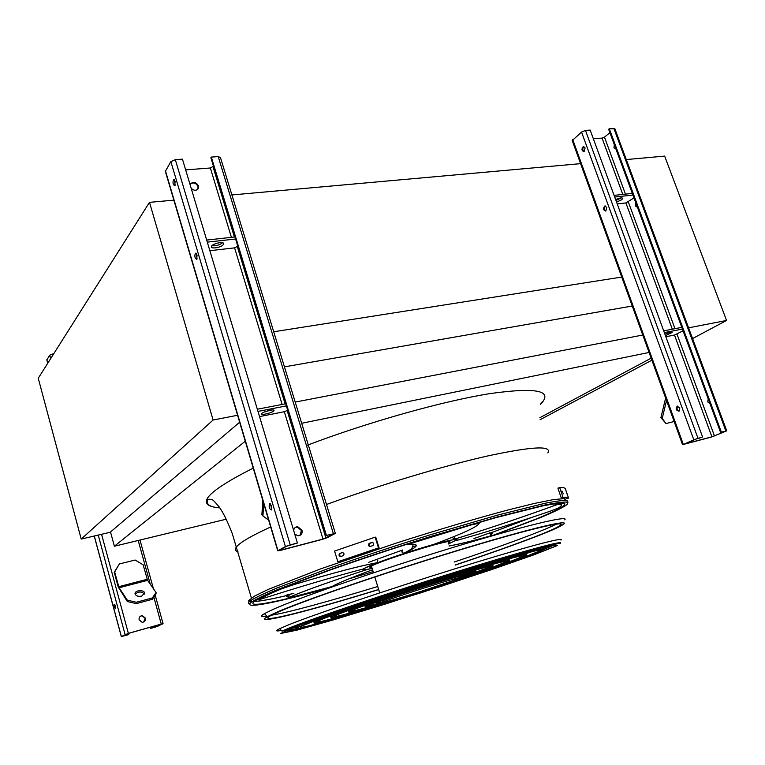 <?xml version="1.0" encoding="UTF-8"?>
<svg xmlns="http://www.w3.org/2000/svg" width="765" height="765" viewBox="0 0 765 765"><rect width="100%" height="100%" fill="white"/><g stroke="black" fill="none" stroke-linecap="round" stroke-linejoin="round"><path stroke-width="1.15" d="M149.491 202.343L38.25 378.254L81.214 539.076L213.1 420.023L149.491 202.343L174.124 200.134M213.1 420.023L237.848 415.223M81.214 539.076L110.179 532.268L239.655 422.232M245.269 441.195L114.387 546.229L226.239 519.206M114.387 546.229L110.514 531.981M651.158 358.173L539.908 417.68M301.687 423.274L649.093 352.464M295.204 402.084L642.772 335.032M284.446 366.865L632.244 306.019M273.717 331.771L622.557 276.93M231.9 194.951L581.429 163.576M250.145 600.535L251.991 601.366M254.324 601.433C260.817 601.147 272.455 598.976 289.237 594.931M348.993 578.809L373.138 571.637L348.859 578.866M531.732 517.427L489.992 533.205L531.369 517.551M626.286 159.55L664.661 156.108L726.549 320.468L692.564 338.56M651.895 360.2L540.09 419.708M726.549 320.468L688.586 327.831M609.906 132.68L604.465 137.136L602.074 138.111L593.363 138.771M683.441 444.427L711.154 437.14L726.74 430.858L721.366 432.139L725.124 431.479L711.909 436.825L684.178 444.111L694.582 439.473L701.83 437.37L697.976 438.259L683.441 444.427M665.856 336.734L674.481 335.041L683.069 330.815M605.89 211.044C604.006 209.572 603.862 207.889 605.44 205.995M617.221 203.939L625.913 202.945L633.984 197.896M635.83 202.878L635.438 205.995L637.484 207.363M726.721 430.81L614.907 128.816L609.294 128.73L608.644 129.275L720.601 432.464M584.164 151.661C582.404 150.112 582.328 148.429 583.915 146.603M614.324 144.642L613.96 147.779L615.949 149.041M615.93 149.012L614.658 145.56M637.446 207.258L636.145 203.739M709.844 403.327L708.457 399.588M702.595 437.045L590.178 130.098L585.474 130.433L581.543 132.039L572.23 140.588M585.11 147.932L584.039 151.719C581.63 150.762 581.352 149.06 583.217 146.622L585.11 147.932M606.798 207.43L605.794 211.092C603.269 210.26 602.916 208.577 604.713 206.053L606.798 207.43M679.836 407.888L679.1 411.14C676.279 410.7 675.619 409.065 677.111 406.234L679.836 407.888M679.157 411.111C676.872 409.877 676.451 408.194 677.876 406.072M708.218 398.928L707.74 401.931L709.977 403.691M609.294 128.73L721.366 432.139M632.32 193.382L614.094 195.381M632.932 195.037L614.706 197.054M615.949 200.449L621.39 197.867M616.552 202.103L621.687 199.751L622.796 198.441C622.088 197.427 619.707 197.829 615.653 199.655M682.428 329.093L664.345 332.603M665.454 335.625L672.062 332.517C671.517 331.953 669.136 332.498 664.919 334.162M681.797 327.372L663.704 330.863M666.525 400.535L662.203 418.407L665.999 423.542L660.922 417.566L665.627 398.058M674.147 421.525L665.999 423.542M660.922 417.566L662.203 418.407M213.473 166.215L210.356 167.994L185.656 169.887M190.179 184.996L190.581 183.849C193.516 181.362 196.146 182.06 198.46 185.943L198.154 188.792C196.098 190.925 193.755 190.724 191.145 188.209M299.88 535.49L301.467 530.528L297.212 527.037L295.376 527.391M279.914 550.532L322.419 539.354L327.104 537.738L335.338 533.387L326.416 535.433L334.018 533.779L322.973 539.067L280.439 550.245L279.215 550.312L286.674 546.239L297.403 543.016L290.231 544.89L285.402 546.564L277.733 550.8L279.914 550.532M197.858 189.194L198.049 186.545C196.031 182.921 193.516 182.08 190.495 184.011M259.545 416.6L284.331 411.723L287.688 410.25M293.645 530.451C294.056 528.051 295.433 526.817 297.748 526.731L302.012 530.231C302.538 533.674 301.19 535.529 297.968 535.825L294.716 534.018M197.074 258.972L196.309 253.473M209.859 250.7L234.597 247.86L237.791 246.177M335.3 533.262L220.483 157.6L218.226 156.595L211.322 157.093L210.891 157.724L325.842 535.73M175.118 185.312L174.496 179.861M297.403 543.016L182.443 159.149L175.309 159.656L170.863 161.606L165.345 171.36M175.118 181.19L174.745 185.761C172.909 184.499 172.536 182.414 173.607 179.507L175.118 181.19M197.054 255.003L196.72 259.411C194.807 258.245 194.367 256.17 195.41 253.186L197.054 255.003M271.699 506.076L271.489 509.959C269.328 509.079 268.668 507.013 269.5 503.743L271.699 506.076M271.785 509.538L270.456 503.867M211.322 157.093L326.416 535.433M234.989 236.959L206.674 240.067M235.61 239.005L207.296 242.142M211.953 245.747C215.893 246.129 219.412 245.144 222.51 242.773M223.275 244.637L223.619 243.997C224.642 240.908 211.886 243.576 211.456 246.55C210.518 249.294 221.219 247.544 223.275 244.637M286.368 405.909L257.996 411.417M273.507 411.054L273.927 410.595C275.295 408.481 262.366 411.771 261.601 413.731C260.358 415.615 271.145 413.167 273.507 411.054M285.708 403.757L257.336 409.227M264.241 412.048L270.638 410.136M263.743 503.571L262.921 515.954L268.658 520.162M262.921 515.954L261.879 514.778L262.825 500.473M139.115 619.86C138.809 617.393 139.871 615.978 142.28 615.643L145.436 618.101C145.733 620.625 144.652 622.031 142.175 622.327L139.115 619.86M161.262 624.077L128.357 633.363L121.3 636.557L128.606 634.644L122.276 636.27L128.09 633.506L160.966 624.221L158.049 626.133L150.504 628.448L155.764 626.965L163.079 623.714L161.262 624.077L153.822 597.102M53.722 353.784L49.696 355.18L46.847 360.047M118.221 587.013L114.243 572.297L119.321 563.977L114.664 571.981L119.091 587.769L127.325 600.171L136.333 602.256L136.323 603.614L127.315 601.529L118.221 587.013M143.715 622.002L145.159 618.263L142.003 615.796L140.521 616.15M114.167 606.788L114.138 604.168L115.372 606.023L115.391 608.644L114.167 606.788M150.179 627.271L150.504 628.448M150.476 627.185L150.782 628.304M115.62 607.821L114.874 604.723M128.558 633.372L128.864 634.501M156.06 592.493L156.041 593.841L152.331 599.301L152.35 597.953L156.06 592.493L147.569 580.348L143.122 564.78L135.118 560.028L119.321 563.977M141.659 596.117L144.623 592.98C144.021 589.308 134.018 590.379 135.099 594.013C136.074 596.002 138.255 596.7 141.659 596.117M152.35 597.953L136.333 602.256M152.331 599.301L136.323 603.614M144.528 594.07C141.439 591.269 138.331 591.335 135.185 594.271M127.315 601.529L127.325 600.171M493.119 535.557L538.665 518.297C555.533 511.402 565.22 506.564 567.726 503.762L566.645 502.07C562.858 501.897 555.6 502.882 544.871 505.015L497.632 516.853L431.843 536.131C395.094 547.577 360.592 558.986 328.348 570.355L277.628 589.538C265.627 594.615 257.155 598.632 252.221 601.586C239.091 610.374 276.987 602.638 330.48 587.52M289.218 594.96C272.474 599.005 260.798 601.185 254.219 601.519M252.125 601.491L249.83 600.563M562.648 503.054L560.841 504.164M490.442 536.332L536.303 518.966C552.722 512.254 562.151 507.53 564.589 504.804L563.537 503.14C559.808 502.978 552.674 503.944 542.146 506.038L495.806 517.656L431.345 536.552C395.352 547.759 361.558 558.938 329.973 570.078L280.277 588.868C268.515 593.841 260.215 597.781 255.376 600.678C242.467 609.332 280.095 601.615 333.129 586.583M530.537 551.967L525.335 554.013M519.119 559.272L539.191 551.163C540.482 550.217 539 550.159 534.745 550.991L508.83 557.828L437.915 579.306L358.23 605.306L319.694 618.828L301.496 626.191C284.121 635.878 457.116 582.289 519.119 559.272M521.778 558.479L542.586 550.064C543.915 549.098 542.395 549.031 538.024 549.882L511.412 556.901L438.46 579L356.433 605.765L316.767 619.669L298.063 627.252C280.344 637.178 457.881 582.175 521.778 558.479M512.034 557.991L508.601 559.32M331.599 615.997L327.85 616.963M505.894 563.269L522.428 556.557C529.696 552.636 491.685 563.002 435.256 580.798C378.876 598.555 324.618 617.317 318.412 620.97C302.883 629.452 453.119 582.93 505.894 563.269M508.582 562.457L525.823 555.466C533.31 551.422 494.152 562.093 435.792 580.501C377.461 598.871 321.386 618.263 314.989 622.022C299.077 630.762 453.951 582.796 508.582 562.457M492.784 564.245L491.905 564.58M348.314 610.556L347.3 610.824M492.469 567.324L505.732 561.931C511.842 558.613 479.607 567.439 432.684 582.241C385.809 597.016 340.502 612.669 335.252 615.749C321.749 622.987 448.787 583.657 492.469 567.324M495.204 566.492L509.108 560.841C515.457 557.408 482.036 566.549 433.2 581.955C384.403 597.322 337.289 613.606 331.847 616.8C317.924 624.297 449.686 583.504 495.204 566.492M456.571 579.258L489.065 567.267C494.008 564.58 467.721 571.809 430.188 583.647C392.703 595.457 356.299 608.032 352.024 610.527C349.739 612.23 360.956 609.38 385.665 601.969M453.855 580.291L492.431 566.186C497.623 563.375 470.112 570.929 430.685 583.37C391.307 595.772 353.105 608.969 348.63 611.589C346.382 613.396 359.665 609.944 388.486 601.223M459.239 577.699L472.426 572.574C476.193 570.527 456.007 576.093 427.759 585.005C399.55 593.898 372.029 603.403 368.749 605.316C366.99 606.406 371.608 605.383 382.615 602.246M459.536 577.747L475.792 571.503C479.808 569.323 458.369 575.232 428.247 584.737C398.173 594.214 368.845 604.34 365.364 606.368C363.452 607.582 369.122 606.282 382.366 602.457M363.088 568.95L376.954 562.858C361.472 565.45 333.846 572.689 294.056 584.565L281.415 588.897C270.208 593.592 262.787 597.14 259.163 599.55L261.219 599.052C299.861 586.726 333.693 576.753 362.715 569.122L363.088 568.95M377.776 560.592L376.954 562.858M404.532 553.258L434.023 544.288C463.341 533.377 478.374 526.358 479.129 523.241L471.278 524.914L407.257 544.604C420.406 543.293 419.201 546.277 403.633 553.535L404.532 553.258M402.514 549.997L401.874 551.479L403.633 553.535M448.386 543.991L456.026 540.243C459.172 537.719 440.85 541.955 415.682 549.767C390.552 557.542 366.186 566.54 363.471 568.959C362.161 570.174 365.039 569.973 372.125 568.347M448.108 543.14L449.332 542.356C458.025 536.399 374.305 562.332 370.203 566.913C369.485 567.515 370.04 567.707 371.857 567.496M416.342 545.684L412.411 546.899M402.084 550.207L368.74 562.294M453.588 539.526C456.581 539.067 457.613 539.229 456.695 540.033L455.644 540.74C484.962 532.574 516.557 522.705 550.437 511.116L558.775 507.826C562.17 505.56 562.065 504.384 558.46 504.288L555.839 505.063C523.671 516.796 489.552 528.28 453.482 539.507L453.588 539.526M454.85 537.068L453.482 539.507M372.144 568.414L367.391 569.437C331.484 581.075 305.522 590.341 289.476 597.226C287.678 598.039 288.137 598.134 290.863 597.494L331.991 586.554C337.661 583.246 351.192 577.652 372.565 569.772M459.124 577.355L464.785 575.012C475.113 569.944 381.505 599.464 376.418 602.906C375.166 603.652 377.193 603.308 382.5 601.892M451.503 581.142L459.354 578.053C468.257 573.731 387.08 599.349 382.624 602.294C378.885 604.226 400.764 597.905 423.839 590.446L451.503 581.142M458.971 576.858C467.855 572.488 386.688 598.087 382.251 601.08L382.357 601.405M257.145 601.3L258.847 601.051M343.055 555.734L340.913 556.48C338.905 556.212 338.512 555.208 339.727 553.468L342.098 552.617C344.126 552.865 344.527 553.87 343.303 555.62L343.055 555.734M372.698 545.646L370.403 546.411C368.261 546.162 367.85 545.158 369.16 543.399L371.723 542.509C373.865 542.748 374.286 543.752 372.976 545.522L372.698 545.646M375.146 537.164L334.573 551.058L337.834 561.759L379.096 547.893L375.739 537.145L375.146 537.164L378.503 547.931L337.834 561.759M342.098 552.617L340.377 553.42C339.23 554.682 339.402 555.706 340.894 556.48M372.44 542.442L369.763 543.36C368.529 544.651 368.711 545.684 370.308 546.44M379.096 547.893L378.503 547.931M563.365 493.76L561.912 490.958L563.365 493.76M567.248 494.496L566.186 491.646L567.248 494.496M568.558 498.072L565.345 488.682C564.981 487.821 563.088 487.448 559.674 487.563L557.905 488.156L561.214 497.843C564.637 497.623 566.511 497.891 566.846 498.646L568.558 498.072C568.232 497.307 566.368 497.04 562.983 497.25L559.674 487.563M562.983 497.25L561.214 497.843M556.48 524.092C542.098 531.35 501.018 546.42 454.19 562.026M377.738 586.487C330.375 600.994 287.659 612.717 271.527 615.194M266.43 615.662L265.168 614.419M455.146 565C487.267 554.3 513.669 544.967 534.352 537.001C549.815 531.015 558.641 526.98 560.831 524.914C565.727 520.324 522.16 530.862 452 552.349C381.945 573.769 304.738 600.382 279.426 611.493L270.561 615.72C254.506 624.804 311.154 610.269 378.656 589.471M267.138 616.37C260.884 617.212 259.966 616.303 264.403 613.654L273.344 609.275C299.192 597.675 379.201 569.954 451.952 547.769C524.8 525.536 569.839 514.902 564.723 519.875M455.185 565.115C488.213 554.118 515.4 544.517 536.734 536.303C552.646 530.155 561.72 526.004 563.968 523.882C568.978 519.196 524.474 529.954 452.66 551.948C380.932 573.884 302.003 601.108 276.318 612.402L267.425 616.647C250.92 625.99 309.481 610.929 378.694 589.586M281.424 630.513L280.745 629.834M551.976 544.097L541.945 548.161M297.795 626.344L292.393 627.692M280.851 629.939L280.143 629.251M549.366 545.741L542.117 548.677M297.948 626.87L289.954 628.792M289.275 628.935L284.991 629.748M281.004 630.513C275.716 631.469 275.257 630.867 279.598 628.706L288.3 624.948C313.258 614.84 387.874 589.605 455.481 568.644C523.193 547.625 565.507 536.466 560.946 540.061M219.842 507.893C194.09 505.722 205.221 492.459 253.234 468.084M307.004 445.345C367.688 422.194 443.203 401.032 490.116 393.583C536.839 387.09 553.659 390.647 540.587 404.274M547.845 452.909C552.273 445.383 532.172 446.406 487.534 455.988C443.346 465.942 378.493 485.402 326.512 504.489M270.676 526.97C251.456 535.787 240.086 542.404 236.567 546.822L236.567 546.822C234.635 549.289 235.113 550.953 238.011 551.823M602.074 138.111L622.787 194.434M674.481 335.041L711.909 436.825M625.913 202.945L672.33 329.199M628.342 201.989L674.979 328.692M604.465 137.136L625.454 194.138M613.874 128.405L725.861 430.963M572.708 139.546L683.241 444.159M581.543 132.039L693.759 439.693M585.474 130.433L697.976 438.259M676.987 334.133L714.472 435.954M210.356 167.994L231.403 237.351M280.286 549.739L280.439 550.245M284.331 411.723L322.973 539.067M234.597 247.86L282.122 404.446M237.341 246.722L285.116 403.872M213.053 166.827L234.396 237.026M218.226 156.595L333.339 533.616M165.336 170.442L277.963 550.647M170.863 161.606L285.402 546.564M175.309 159.656L290.231 544.89M287.181 410.652L325.909 538.053M52.795 353.918L53.043 354.855M101.563 534.286L128.357 633.363M138.207 540.473L150.265 584.202M46.847 359.732L47.774 363.184M94.305 535.997L121.367 636.509M49.696 355.18L50.633 358.661M98.245 535.07L125.068 634.472M155.735 625.703L156.041 626.812M157.772 625.129L158.049 626.133M147.129 579.306L118.661 586.717M147.569 580.348L119.091 587.769M568.022 502.156L566.951 500.406C563.145 500.205 555.859 501.161 545.082 503.274L497.604 515.103L431.46 534.448C394.511 545.942 359.827 557.417 327.42 568.873L276.471 588.199C264.432 593.324 255.94 597.379 250.997 600.372C248.042 602.409 247.583 603.623 249.629 604.034M251.934 601.778L249.065 600.296L254.363 596.174L268.247 589.394L320.478 568.931L395.725 543.274C436.461 530.212 475.993 518.507 507.625 510.073L534.496 503.418L553.477 499.593L564.025 498.627L566.291 500.32M257.614 599.311L259.163 599.55M280.43 588.811L281.415 588.897M293.99 583.399L294.056 584.565M408.998 543.561L470.217 525.22M409.065 543.819L406.033 544.498M480.41 521.969L479.999 522.677L471.278 524.914M480.009 522.667L479.129 523.241M527.19 515.275L526.157 515.61M554.424 503.743L555.839 505.063M559.598 503.121L558.46 504.288M559.617 507.233L558.775 507.826M487.209 537.26L490.566 535.921C472.244 541.008 458.398 544.364 449.036 546.009M449.017 545.952C458.292 544.364 472.168 541.008 490.642 535.883L491.006 534.018L489.705 532.823M489.983 532.842L473.965 538.55M492.163 533.798L490.566 535.921M489.447 533.052L490.652 534.113M293.856 593.353L287.659 594.701M288.137 594.166L287.535 596.021L289.476 597.226M289.916 594.29L289.094 595.342M369.428 543.274L370.031 543.246M371.723 542.509L372.326 542.481M339.966 553.363L340.616 553.315M282.008 631.087L290.662 627.434C315.467 617.546 389.242 592.684 456.036 571.924C522.935 551.106 564.819 539.88 560.353 543.274C563.729 541.706 522.629 551.794 456.083 572.803C389.71 593.42 316.672 618.11 291.475 627.864L282.008 631.087L279.598 628.706M292.058 627.826L280.631 633.497L296.992 630.14L334.468 619.573L440.095 586.678L492.459 569.323L534.161 554.74L557.274 545.588L554.654 544.422L522.763 552.789L465.493 569.906L396.002 591.957L332.89 613.061L292.058 627.826M293.282 627.453L333.76 612.822C374.238 599.072 417.996 584.833 465.034 570.097L521.768 553.143L553.401 544.843L556.069 545.971L533.205 555.027L491.866 569.485L385.149 604.12L335.175 619.325L298.054 629.786L281.893 633.095L293.282 627.453M284.255 631.268L297.575 628.39M542.997 549.815L555.371 544.47M251.532 598.421L232.321 533.731C227.588 521.453 223.17 512.473 219.077 506.803C214.649 501.515 212.23 499.124 211.838 499.631C209.18 498.981 207.745 499.163 207.535 500.186C206.11 504.623 210.203 507.176 219.804 507.845M542.251 401.788L540.712 403.872M572.153 140.358L682.495 444.551M677.111 406.234L677.819 406.072M604.713 206.053L605.335 205.976M583.217 146.622L583.791 146.574M165.183 170.815L277.733 550.8M223.38 243.203L223.619 243.997M273.927 410.595L273.784 410.117M297.748 526.731L297.212 527.037M269.5 503.743L270.007 503.628M46.799 359.856L47.717 363.279M94.229 536.016L121.3 636.557M139.985 540.042L153.411 588.706M155.18 595.103L163.06 623.666M144.614 593.803L144.623 592.98M252.221 601.586L250.997 600.372C247.382 600.496 247.63 601.013 251.742 601.912M564.589 504.804L564.799 503.676M538.885 550.255L539.191 551.163M297.623 625.78L298.063 627.252M522.17 555.773L522.428 556.557M314.606 620.721L314.989 622.022M505.512 561.261L505.732 561.931M331.474 615.586L331.847 616.8M488.883 566.731L489.065 567.267M348.295 610.46L348.63 611.589M365.048 605.345L365.364 606.368M258.379 598.88L281.099 588.945L294.076 584.546C333.875 572.66 361.568 565.402 377.164 562.753M402.189 552.464L401.874 551.479M403.193 553.583C409.485 550.418 412.431 548.486 412.058 547.797L413.387 544.211M449.332 542.356L449.122 541.725M456.695 540.033L456.456 539.287M453.473 539.507L452.689 537.097M453.502 539.488C489.543 528.261 523.623 516.796 555.744 505.072L558.899 504.068L561.462 504.403M526.454 515.534L525.431 515.868M492.153 533.76L489.514 533.033L474.099 538.512M293.731 593.401L289.792 594.348C284.102 595.505 287.248 595.046 286.387 596.624L289.141 597.274C305.359 590.37 331.417 581.094 367.324 569.447M371.436 566.129L373.502 572.803M374.802 577.001L379.717 592.894M376.217 602.265L376.418 602.906M382.624 602.294L382.251 601.08M369.16 543.399L369.763 543.36M339.727 553.468L340.377 553.42M560.831 524.914L560.975 524.121M267.425 616.647L264.403 613.654M282.581 632.158L283.729 632.846L327.984 621.41L420.989 592.789L513.258 562.103L555.543 544.374"/></g></svg>
